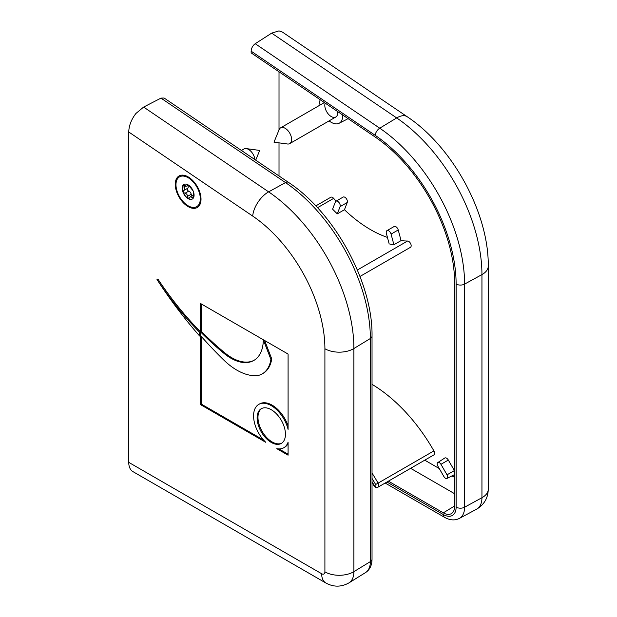 <?xml version="1.0" encoding="UTF-8"?>
<svg xmlns="http://www.w3.org/2000/svg" width="617" height="617" viewBox="0 0 617 617"><rect width="100%" height="100%" fill="white"/><g stroke="black" fill="none" stroke-linecap="round" stroke-linejoin="round"><path stroke-width="0.93" d="M440.947 464.316L447.024 474.828A3.1 1.789 60 0 1 446.97 478.437A3.1 1.789 60 0 1 443.924 476.617L437.846 466.105A3.1 1.789 60 0 1 437.8 462.549A3.1 1.789 60 0 1 440.947 464.316L448.328 460.058L454.397 470.57A3.54 2.044 60 0 1 454.644 471.049M454.644 474.473A3.54 2.044 60 0 1 454.343 474.689L446.97 478.437M437.8 462.549L444.734 458.045A3.54 2.044 60 0 1 448.328 460.058M279.015 175.961L279.015 142.851M279.015 129.917L279.015 71.796M372.028 384.352A124.935 72.127 60 0 1 433.898 450.904A3.501 2.021 60 0 1 433.874 454.906L378.067 487.129A3.501 2.021 -120 0 0 378.09 483.134L375.63 484.515A1.473 0.848 60 0 1 375.614 486.211A1.473 0.848 60 0 1 374.133 485.332A119.96 69.258 -120 0 0 372.028 481.707M347.88 118.51A16.636 9.602 60 0 1 346.461 119.536L339.088 123.277A16.189 9.348 -120 0 0 342.682 114.986M315.796 205.908L330.781 197.255A3.54 2.044 60 0 1 333.658 198.373A117.893 68.063 -120 0 0 336.111 201.134M344.456 209.718L337.306 213.852A117.893 68.063 60 0 1 332.594 209.155L335.378 201.944A3.54 2.044 60 0 1 335.957 201.227L343.114 197.093A3.54 2.044 60 0 1 346.23 198.497A3.54 2.044 60 0 1 347.24 202.507L344.456 209.718A117.893 68.063 -120 0 0 387.445 237.406M389.196 243.985L386.365 233.357A3.54 2.044 60 0 1 386.944 230.658L394.101 226.532A3.54 2.044 60 0 1 398.227 229.964L401.065 240.599A117.893 68.063 -120 0 0 407.552 241.031A3.54 2.044 60 0 1 410.698 243.754A3.54 2.044 60 0 1 410.428 247.332L359.981 276.462M401.065 240.599L393.908 244.733A117.893 68.063 60 0 1 389.913 244.101M386.944 230.658A3.54 2.044 60 0 1 391.07 234.098L393.908 244.733M335.957 201.227A3.54 2.044 60 0 1 339.072 202.631A3.54 2.044 60 0 1 340.083 206.641L337.306 213.852M329.108 120.87A16.189 9.348 -120 0 0 331.252 122.336A16.189 9.348 -120 0 0 339.088 123.277M320.1 99.669A16.189 9.348 -120 0 0 319.999 105.098M337.599 111.538A9.108 5.26 60 0 1 335.802 117.006A9.108 5.26 60 0 1 331.252 116.559A9.108 5.26 60 0 1 325.182 103.116M255.214 43.714C252.739 45.589 251.381 48.072 251.142 51.18L375.182 135.324A6.07 3.185 -55.8 0 1 379.74 128.189L255.214 43.714L271.681 33.133L396.692 117.94L379.74 128.189A131.46 75.899 -120 0 1 464.593 284.105A6.07 3.509 -0 0 1 456.117 284.044L456.117 507.151A6.07 3.509 0 0 0 464.593 507.22L464.593 284.105L481.946 274.596L481.946 497.711L464.593 507.22A24.194 13.967 -120 0 1 459.357 518.419L476.571 509.202A24.819 14.33 60 0 0 481.946 497.711A20.238 11.684 0 0 0 488.255 489.235L488.255 266.12C488.88 213.243 452.631 146.831 407.181 116.713A20.238 10.62 124.2 0 0 396.692 117.94A132.084 76.261 60 0 1 481.946 274.596A20.238 11.684 0 0 0 488.255 266.12M407.181 116.713L282.37 32.045L279.015 30.873L271.681 33.133M388.409 481.16L443.307 512.85A16.034 9.263 -120 0 0 451.474 513.56A16.034 9.263 -120 0 0 454.644 506.302L454.644 283.188A123.307 71.186 -120 0 0 375.059 136.943L251.142 52.885L251.142 51.18M160.983 98.118L164.107 98.01L288.432 182.354A6.07 3.185 124.2 0 0 285.509 182.593L160.983 98.118L143.63 107.065L268.634 191.864L285.509 182.593A131.46 75.899 -120 0 1 370.362 338.509A6.07 3.509 180 0 0 372.028 336.095C372.946 282.941 334.653 212.649 288.432 182.354M188.139 205.793A17.207 9.934 60 0 1 175.976 184.722A17.207 9.934 60 0 1 188.139 177.696A17.207 9.934 60 0 1 200.301 198.767A17.207 9.934 60 0 1 188.139 205.793M128.745 462.357L321.658 573.733A4.589 2.645 -120 0 0 324.904 571.859L324.904 348.744A111.854 64.577 -120 0 0 252.708 216.081A20.238 10.62 -55.8 0 1 268.634 191.864A132.084 76.261 60 0 1 353.896 348.528L353.896 571.643A24.819 14.33 60 0 1 348.983 582.864C341.27 587.183 333.558 587.222 325.853 582.996L132.94 471.619A20.238 11.684 -60 0 1 128.745 462.357L128.745 131.992C128.938 125.629 131.321 119.459 135.902 113.497L143.63 107.065M199.638 336.018L200.502 335.525L200.502 331.838A222.93 128.714 -120 0 0 224.195 353.541A45.897 26.5 -120 0 0 253.811 360.459A45.897 26.5 -120 0 0 263.312 339.751L270.878 359.387A43.63 25.189 60 0 1 262.24 373.871A43.63 25.189 60 0 1 258.006 375.506A57.211 33.033 60 0 1 223.824 360.089A293.214 169.289 60 0 1 200.502 335.525L200.502 404.621L265.75 442.296A25.027 14.446 60 0 1 258.762 404.405A25.027 14.446 60 0 1 288.085 429.401L288.085 354.058L200.502 303.487L200.502 331.838A222.93 128.714 60 0 1 157.867 279.031L157.003 279.524A222.93 128.714 -120 0 0 199.638 332.332L199.638 336.018A293.214 169.289 60 0 1 157.003 279.524M288.085 442.158A25.027 14.446 60 0 1 283.789 447.749A25.027 14.446 60 0 1 276.802 448.675L288.085 455.192L288.085 442.158M271.272 409.719A20.037 11.569 -120 0 0 261.253 408.724A20.037 11.569 -120 0 0 261.253 431.861A20.037 11.569 -120 0 0 281.29 443.43A20.037 11.569 -120 0 0 284.368 427.373A20.037 11.569 -120 0 0 271.272 409.719M201.358 303.988L201.358 331.344L199.638 332.332M258.762 404.405L259.618 403.911A25.027 14.446 60 0 1 288.085 425.946M200.502 404.621L201.358 404.127L263.613 440.068M201.358 336.496L201.358 404.127M270.878 359.387L271.735 358.886A43.63 25.189 60 0 1 263.097 373.37L262.24 373.871M264.662 340.53L271.735 358.886M201.358 331.344A222.93 128.714 -120 0 0 225.051 353.047A45.897 26.5 -120 0 0 254.235 360.205M288.085 443.631A25.027 14.446 60 0 1 284.645 447.248L283.789 447.749M278.93 448.914L288.085 454.197M261.693 408.493A20.037 11.569 -120 0 0 262.117 431.36A20.037 11.569 -120 0 0 281.714 443.16M291.602 139.45A9.108 5.26 60 0 1 289.712 143.614A9.108 5.26 60 0 1 287.46 144L274.002 142.172L279.146 129.601A9.108 5.26 60 0 1 280.604 127.842A9.108 5.26 60 0 1 287.622 130.28A9.108 5.26 60 0 1 291.602 139.45M193.352 191.463L193.082 197.849L190.383 196.746L189.242 198.157M189.666 197.641C188.671 198.666 187.938 198.242 187.468 196.368C187.337 194.594 186.511 193.561 184.984 193.275C183.38 192.573 183.018 191.632 183.889 190.452L184.73 189.026L183.673 185.362L184.984 185.578C186.511 186.38 187.337 186.311 187.468 185.355C187.938 184.622 188.671 185.046 189.666 186.619L193.082 190.8M188.54 185.216L187.144 186.025L187.645 184.977M184.013 184.429A8.399 4.851 -120 0 0 182.347 188.231A8.399 4.851 -120 0 0 185.964 196.63A8.399 4.851 -120 0 0 192.411 198.975M183.858 190.468L187.645 188.278A2.792 1.612 60 0 1 187.607 188.301L183.997 190.391M182.2 188.316A8.399 4.851 60 0 1 183.935 184.468A8.399 4.851 60 0 1 192.334 189.319A8.399 4.851 60 0 1 192.334 199.021A8.399 4.851 60 0 1 185.864 196.769A8.399 4.851 60 0 1 182.2 188.316M187.907 185.578A2.792 1.612 60 0 1 187.645 188.278M187.545 188.339A1.596 0.918 -120 0 0 187.429 189.843A1.596 0.918 -120 0 0 188.702 191.131A2.792 1.612 60 0 1 191.193 194.224A1.596 0.918 -120 0 0 192.118 195.743M254.929 159.626A9.108 5.26 -120 0 0 246.245 148.597A9.108 5.26 -120 0 0 243.985 148.982L241.424 150.463M201.019 199.183A18.217 10.52 -120 0 0 193.067 180.85A18.217 10.52 -120 0 0 179.03 175.968A18.217 10.52 -120 0 0 175.259 184.306A18.217 10.52 -120 0 0 183.21 202.638A18.217 10.52 -120 0 0 197.247 207.52A18.217 10.52 -120 0 0 201.019 199.183M454.397 470.57L447.024 474.828M454.644 477.435L451.976 475.892M439.265 468.55L424.751 460.174M372.028 478.406A122.906 70.963 60 0 1 375.63 484.515M378.067 487.129C376.455 488.024 375.036 487.484 373.809 485.51L374.133 485.332M433.898 450.904L378.09 483.134A124.935 72.127 -120 0 0 372.028 473.092M333.658 198.373L317.485 207.713M407.552 241.031L357.374 269.999M347.24 202.507L340.083 206.641M398.227 229.964L391.07 234.098M410.629 468.326L454.644 493.739M375.182 135.324A125.39 72.397 60 0 1 456.117 284.044M456.117 507.151A18.124 10.466 60 0 1 443.307 514.555A6.07 3.509 120 0 0 444.564 517.331C449.916 520.324 454.845 520.686 459.357 518.419M443.307 514.555L386.936 482.008M454.644 505.963L443.307 512.85M372.028 336.095L372.028 559.21A6.07 3.509 180 0 1 370.362 561.624L370.362 338.509L353.896 348.528A20.238 11.684 180 0 1 324.904 348.744M372.028 559.21C371.943 565.342 369.791 569.792 365.572 572.561A24.194 13.967 -120 0 0 370.362 561.624L353.896 571.643A20.238 11.684 180 0 1 324.904 571.859M252.708 216.081L128.745 131.992M224.195 353.541L225.051 353.047M325.853 582.996A20.238 11.684 -60 0 1 321.658 573.733M183.889 187.136L185.864 185.995M184.984 193.275L188.702 191.131M187.468 196.368L191.193 194.224M192.149 197.417L193.43 196.676M187.468 185.355L188.116 184.984M373.809 485.51L372.028 482.44M444.564 517.331L385.155 483.034M488.255 489.235C488.062 498.019 484.168 504.675 476.571 509.202M365.572 572.561L348.983 582.864M289.712 143.614L335.802 117.006M280.604 127.842L324.38 102.569M190.383 196.746L193.052 195.203M255.716 160.158L259.695 150.432L246.245 148.597"/></g></svg>

